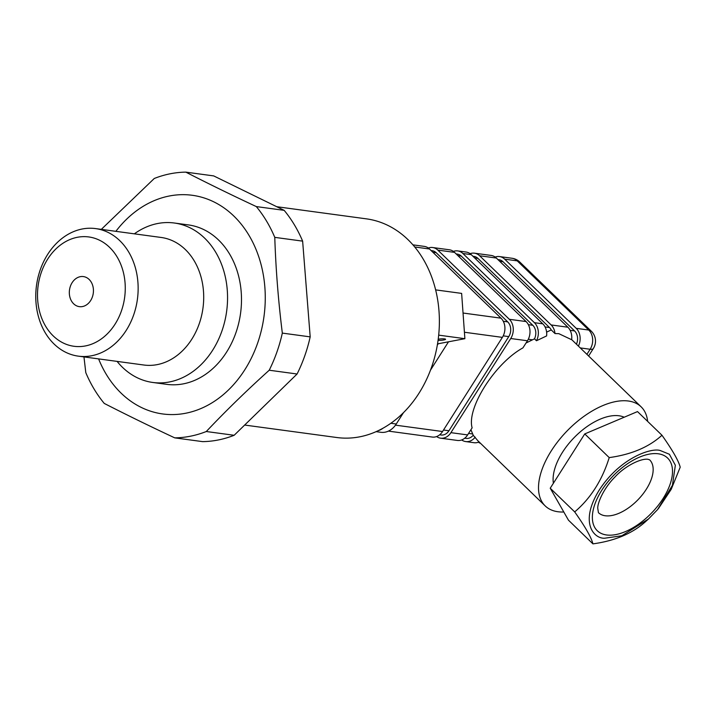 <?xml version="1.0" encoding="UTF-8"?>
<svg xmlns="http://www.w3.org/2000/svg" width="716" height="716" viewBox="0 0 716 716"><rect width="100%" height="100%" fill="white"/><g stroke="black" fill="none" stroke-linecap="round" stroke-linejoin="round"><path stroke-width="1.07" d="M438.067 340.36A4.6 0.716 175.9 0 0 443.768 339.975A4.6 0.716 175.9 0 0 445.567 339.268A4.6 0.716 175.9 0 0 443.007 338.811A4.6 0.716 175.9 0 0 438.219 339.223M244.666 425.053L336.824 437.521A110.336 87.298 -82.3 0 0 359.414 436.885A110.336 87.298 -82.3 0 0 439.311 325.717A110.336 87.298 -82.3 0 0 366.413 218.854L276.725 206.709M437.53 343.886L464.881 338.686L461.632 293.399L435.641 289.882M464.881 338.686L438.684 335.142M297.086 374.003L234.15 435.283A133.319 105.485 97.7 0 1 217.557 440.116A133.319 105.485 97.7 0 1 202.601 441.629L174.74 437.861A133.319 105.485 97.7 0 0 189.695 436.348A133.319 105.485 97.7 0 0 206.298 431.515C225.8 410.886 246.778 390.462 269.225 370.226L297.086 374.003A133.319 105.485 97.7 0 0 310.189 336.869L302.635 241.14A133.319 105.485 97.7 0 0 284.171 210.352L213.69 175.903L185.829 172.135C207.846 183.421 231.34 194.904 256.319 206.584A133.319 105.485 97.7 0 1 274.774 237.363L302.635 241.14M263.076 407.118L269.735 400.638M307.352 301.006L305.535 277.933M115.867 231.331A110.336 87.298 97.7 0 1 169.71 195.924A110.336 87.298 97.7 0 1 264.92 288.011A110.336 87.298 97.7 0 1 185.292 413.32A110.336 87.298 97.7 0 1 98.602 358.895M310.189 336.869L282.328 333.101A133.319 105.485 97.7 0 1 269.225 370.226M282.328 333.101C278.336 300.989 275.812 269.073 274.774 237.363M101.323 229.362L154.271 178.481A133.319 105.485 97.7 0 1 170.864 173.657A133.319 105.485 97.7 0 1 185.829 172.135M80.308 276.671A15.17 12.002 -82.3 0 0 69.327 291.958A15.17 12.002 -82.3 0 0 79.351 306.645A15.17 12.002 -82.3 0 0 82.456 306.564A15.17 12.002 -82.3 0 0 93.438 291.278A15.17 12.002 -82.3 0 0 83.414 276.582A15.17 12.002 -82.3 0 0 80.308 276.671M85.276 345.962A55.168 43.649 -82.3 0 0 125.094 283.312A55.168 43.649 -82.3 0 0 77.489 237.265A55.168 43.649 -82.3 0 0 37.671 299.915A55.168 43.649 -82.3 0 0 85.276 345.962M82.412 228.959A64.359 50.925 97.7 0 1 95.586 228.592A64.359 50.925 97.7 0 1 138.107 290.929A64.359 50.925 97.7 0 1 91.505 355.78A64.359 50.925 97.7 0 1 78.321 356.147A64.359 50.925 97.7 0 1 35.8 293.811A64.359 50.925 97.7 0 1 82.412 228.959M117.084 361.392A80.452 63.652 -82.3 0 0 152.776 382.46A80.452 63.652 -82.3 0 0 169.253 381.995A80.452 63.652 -82.3 0 0 227.509 300.935A80.452 63.652 -82.3 0 0 174.355 223.016A80.452 63.652 -82.3 0 0 157.887 223.473A80.452 63.652 -82.3 0 0 134.348 233.837M152.776 382.46L166.712 384.349A80.452 63.652 -82.3 0 0 183.18 383.883A80.452 63.652 -82.3 0 0 241.444 302.823A80.452 63.652 -82.3 0 0 188.29 224.896L174.355 223.016M83.96 356.908L85.795 372.633A133.319 105.485 97.7 0 0 104.25 403.421C126.276 414.698 149.769 426.181 174.74 437.861M234.15 435.283L206.298 431.515M284.171 210.352L256.319 206.584M376.106 431.65L380.867 432.294A20.683 16.37 -82.3 0 0 385.101 432.178A20.683 16.37 -82.3 0 0 396.261 424.006L403.484 412.649M437.324 345.112L438.183 343.761M430.477 370.163L448.502 341.8M378.218 430.683A20.683 16.37 -82.3 0 0 383.105 428.15M660.304 450.552C651.739 447.482 620.414 457.524 599.328 489.914C579.146 522.42 593.743 538.683 604.546 538.235L621.864 535.765L648.49 518.984L657.574 509.586L672.422 485.332L675.358 465.257L669.397 454.266L660.304 450.552M661.969 435.247L661.969 435.247C648.991 447.079 631.405 454.526 609.218 457.605C602.183 480.221 590.673 498.318 574.697 511.904C585.303 526.922 591.38 537.573 592.929 543.865L568.459 520.174L550.228 488.223L584.757 433.923L637.509 411.584L661.969 435.247C672.61 450.346 678.687 460.997 680.2 467.208L671.205 489.332L658.496 508.494M624.182 417.231A50.568 26.725 134.1 0 0 618.991 415.772A50.568 26.725 134.1 0 0 574.116 437.646A50.568 26.725 134.1 0 0 553.387 483.246M563.796 512.003A68.96 36.435 -45.9 0 1 557.961 511.743A68.96 36.435 -45.9 0 1 545.207 505.926A68.96 36.435 -45.9 0 1 558.587 440.608A68.96 36.435 -45.9 0 1 628.38 401.014A68.96 36.435 -45.9 0 1 641.133 406.831A68.96 36.435 -45.9 0 1 647.631 421.375M472.936 256.256L473.956 256.4A10.552 8.35 97.7 0 1 477.921 258.378L549.494 327.534A10.57 8.368 97.7 0 1 551.266 329.942L554.998 333.558L558.802 333.656L571.637 339.715A13.792 10.91 -82.3 0 0 567.86 327.212L496.322 258.029A13.792 10.91 -82.3 0 0 491.14 255.433L474.422 253.178A13.792 10.91 -82.3 0 0 470.099 253.67M551.266 329.942L546.612 332.126M526.027 343.009L534.494 338.829L536.472 340.744L546.612 335.92A13.792 10.91 -82.3 0 0 542.782 323.82L471.253 254.636A13.792 10.91 -82.3 0 0 466.062 252.041L457.703 250.913A13.792 10.91 -82.3 0 0 453.38 251.405M428.311 248.013A13.792 10.91 97.7 0 1 432.634 247.521L449.344 249.777A13.792 10.91 97.7 0 1 454.535 252.372L526.072 321.556A13.792 10.91 97.7 0 1 527.45 340.771L522.922 347.887C495.069 363.119 466.492 408.084 472.121 427.846L467.62 434.916A13.792 10.91 97.7 0 1 460.182 440.367A13.792 10.91 97.7 0 1 457.354 440.447L440.644 438.183A13.792 10.91 97.7 0 1 436.608 436.554M464.729 438.201L466.143 438.389A10.57 8.368 -82.3 0 0 468.309 438.326A10.57 8.368 -82.3 0 0 473.222 435.247L470.931 429.716M473.222 435.247L477.751 440.626L545.207 505.926M432.634 247.521A13.792 10.91 97.7 0 1 437.825 250.108L509.353 319.3A13.792 10.91 97.7 0 1 510.732 338.516L450.91 432.661A13.792 10.91 97.7 0 1 443.464 438.103A13.792 10.91 97.7 0 1 440.644 438.183M431.095 250.555L432.204 250.707A10.57 8.368 97.7 0 1 436.178 252.694L507.707 321.878A10.57 8.368 97.7 0 1 508.763 336.61L448.941 430.755A10.57 8.368 97.7 0 1 443.24 434.934A10.57 8.368 97.7 0 1 441.074 434.997L439.66 434.8M388.412 431.113L432.285 437.055A13.792 10.91 -82.3 0 0 435.104 436.975A13.792 10.91 -82.3 0 0 442.551 431.524L502.372 337.379A13.792 10.91 -82.3 0 0 500.994 318.164L429.466 248.98A13.792 10.91 -82.3 0 0 424.275 246.385L412.935 244.854M478.395 442.211A13.792 10.91 -82.3 0 0 480.606 443.392M461.677 439.946A13.792 10.91 -82.3 0 0 465.713 441.575L474.073 442.712A13.792 10.91 -82.3 0 0 476.892 442.631A13.792 10.91 -82.3 0 0 479.093 441.924M465.713 441.575A13.792 10.91 -82.3 0 0 468.541 441.495A13.792 10.91 -82.3 0 0 475.2 437.163M592.929 543.865C614.999 540.84 632.586 533.393 645.68 521.517L648.49 518.984M609.218 457.605L584.757 433.923M574.697 511.904L550.228 488.223M534.494 338.829A10.57 8.368 -82.3 0 0 532.785 325.27L461.256 256.086A10.57 8.368 -82.3 0 0 457.273 254.099L456.173 253.947M536.472 340.744A13.792 10.91 -82.3 0 0 534.422 322.692L462.894 253.5A13.792 10.91 -82.3 0 0 457.703 250.913M554.998 333.558A13.792 10.91 -82.3 0 0 551.141 324.948L479.613 255.764A13.792 10.91 -82.3 0 0 474.422 253.178M576.425 344.19A10.57 8.368 -82.3 0 0 574.572 330.926L503.044 261.743A10.57 8.368 -82.3 0 0 499.061 259.756L497.96 259.604M495.168 257.062A13.792 10.91 97.7 0 1 499.491 256.57A13.792 10.91 97.7 0 1 504.682 259.156L576.219 328.349A13.792 10.91 97.7 0 1 578.412 346.114M586.905 354.33L590.127 349.256A13.792 4.242 32.4 0 0 593.358 348.513L588.606 355.986M580.282 347.922L590.127 349.256A13.792 10.91 -82.3 0 0 592.642 339.044A13.792 10.91 -82.3 0 0 588.749 330.04A13.792 7.285 -46 0 1 591.3 331.204A13.792 13.792 0 0 1 593.358 348.513M576.219 328.349L588.749 330.04L517.221 260.857A13.792 7.285 -46 0 1 519.771 262.02L591.3 331.204M78.321 356.147L143.88 365.017A64.359 50.925 -82.3 0 0 157.055 364.65A64.359 50.925 -82.3 0 0 203.666 299.798A64.359 50.925 -82.3 0 0 161.145 237.461L95.586 228.592M396.261 424.006L390.855 423.272M606.613 534.977A50.568 26.725 -45.9 0 1 601.789 490.236A50.568 26.725 -45.9 0 1 658.246 453.783A50.568 26.725 -45.9 0 1 663.079 498.524A50.568 26.725 -45.9 0 1 606.613 534.977M598.433 512.665A36.776 19.43 134.1 0 0 605.244 515.762A36.776 19.43 134.1 0 0 642.458 494.649A36.776 19.43 134.1 0 0 649.6 459.815L647.989 459.305C641.124 458.142 624.97 465.964 615.026 476.937C603.498 488.321 597.404 503.258 597.762 508.315L598.433 512.665M527.45 340.771L510.732 338.516M467.62 434.916L450.91 432.661M532.409 339.814L528.292 339.259M532.785 325.27L528.354 324.679M472.542 433.95L468.577 433.413M542.782 323.82L534.422 322.692M549.494 327.534L545.073 326.935M567.86 327.212L551.141 324.948M574.572 330.926L570.142 330.327M429.466 248.98L414.743 246.984M500.994 318.164L463.037 313.026M502.372 337.379L464.416 332.242M442.551 431.524L395.483 425.152M448.941 430.755L443.508 430.021M436.178 252.694L432.84 252.238M507.707 321.878L503.285 321.278M508.763 336.61L503.223 335.858M454.535 252.372L437.825 250.108M526.072 321.556L509.353 319.3M461.256 256.086L457.909 255.639M471.253 254.636L462.894 253.5M477.921 258.378L474.672 257.939M496.322 258.029L479.613 255.764M503.044 261.743L499.696 261.286M519.771 262.02A13.792 13.792 0 0 0 512.029 258.261A13.792 10.91 -82.3 0 1 517.221 260.857L504.682 259.156M512.029 258.261L499.491 256.57M571.654 339.572L641.133 406.831M657.574 509.586L658.031 509.058"/></g></svg>
